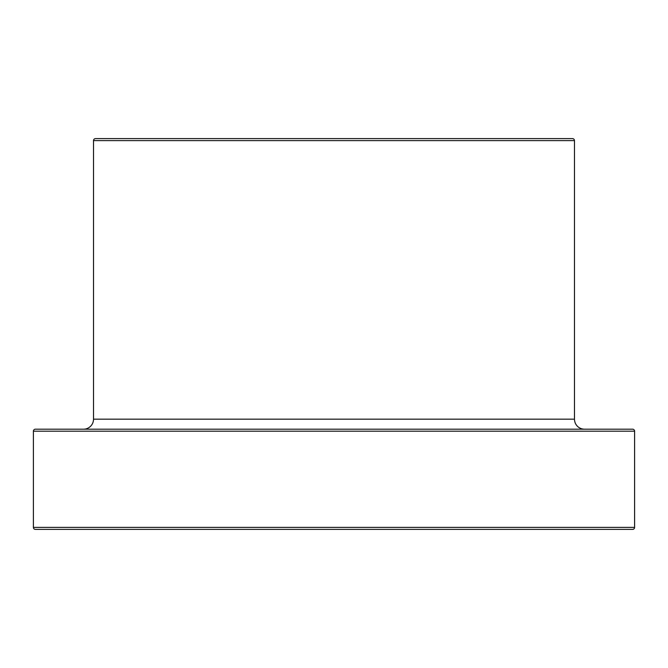 <?xml version="1.0" encoding="UTF-8"?>
<svg xmlns="http://www.w3.org/2000/svg" width="668" height="668" viewBox="0 0 668 668"><rect width="100%" height="100%" fill="white"/><g stroke="black" fill="none" stroke-linecap="round" stroke-linejoin="round"><path stroke-width="1" d="M93.52 140.614L93.52 419.17A10.02 10.02 0 0 1 83.5 429.19A10.02 10.02 0 0 0 93.52 419.17L574.48 419.17L574.48 140.614L93.52 140.614L93.52 419.17L574.48 419.17A10.02 10.02 0 0 0 584.5 429.19A10.02 10.02 0 0 1 574.48 419.17L574.48 140.614A2.004 2.004 0 0 0 572.476 138.61L95.524 138.61A2.004 2.004 0 0 0 93.52 140.614L574.48 140.614A2.004 2.004 0 0 0 572.476 138.61L95.524 138.61M631.16 429.19L35.404 429.19A2.004 2.004 0 0 0 33.4 431.194L634.6 431.194A2.004 2.004 0 0 0 632.596 429.19L36.84 429.19M36.84 529.39L632.596 529.39A2.004 2.004 0 0 0 634.6 527.386L33.4 527.386A2.004 2.004 0 0 0 35.404 529.39L631.16 529.39M35.404 529.39A2.004 2.004 0 0 1 33.4 527.386L33.4 431.194L33.4 527.386L634.6 527.386L634.6 431.194L33.4 431.194A2.004 2.004 0 0 1 35.404 429.19M632.596 429.19A2.004 2.004 0 0 1 634.6 431.194L634.6 527.386"/></g></svg>
